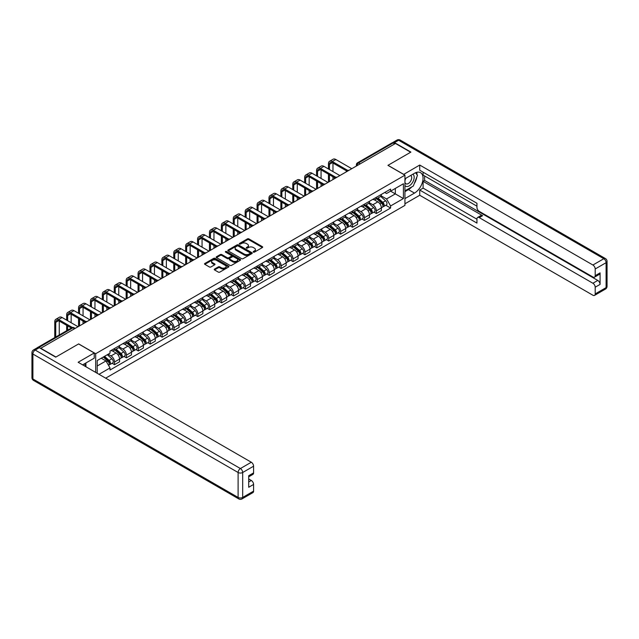 <?xml version="1.0" encoding="UTF-8"?>
<svg xmlns="http://www.w3.org/2000/svg" width="639" height="639" viewBox="0 0 639 639"><rect width="100%" height="100%" fill="white"/><g stroke="black" fill="none" stroke-linecap="round" stroke-linejoin="round"><path stroke-width="0.96" d="M253.379 252.125A0.743 0.431 0 0 0 254.434 252.125L262.389 247.533A1.062 0.615 0 0 0 262.693 247.101A1.062 0.615 0 0 0 262.389 246.67L248.906 238.89A1.062 0.615 0 0 0 247.413 238.89L239.457 243.483A0.743 0.431 0 0 0 240.504 244.09L241.534 243.491A3.387 1.957 0 0 1 246.327 243.491L247.445 244.138A3.387 1.957 0 0 1 248.443 245.528A3.387 1.957 0 0 1 247.445 246.91L246.422 247.501A0.743 0.431 0 0 0 247.469 248.108L248.499 247.509A3.387 1.957 0 0 1 253.292 247.509L254.41 248.164A3.387 1.957 0 0 1 255.408 249.545A3.387 1.957 0 0 1 254.41 250.927L253.379 251.518A0.743 0.431 0 0 0 253.379 252.125L253.379 251.518M214.536 269.067A1.062 0.615 0 0 0 214.233 269.498A1.062 0.615 0 0 0 214.536 269.93L218.322 272.11A1.062 0.615 0 0 0 219.816 272.11L228.65 267.006A1.062 0.615 0 0 0 228.962 266.575A1.062 0.615 0 0 0 228.65 266.143L215.175 258.364A1.062 0.615 0 0 0 213.682 258.364L204.839 263.468A1.062 0.615 0 0 0 204.536 263.899A1.062 0.615 0 0 0 204.839 264.33L209.408 266.966A1.062 0.615 0 0 0 210.91 266.966L214.688 264.786A1.062 0.615 0 0 0 215 264.354A1.062 0.615 0 0 0 214.688 263.915L212.428 262.613A2.836 1.637 0 0 1 211.597 261.455A2.836 1.637 0 0 1 213.346 259.945A2.836 1.637 0 0 1 216.429 260.297L225.303 265.425A2.836 1.637 0 0 1 226.134 266.575A2.836 1.637 0 0 1 224.385 268.084A2.836 1.637 0 0 1 221.294 267.733L219.816 266.878A1.062 0.615 0 0 0 218.322 266.878L214.536 269.067L214.536 269.93L218.322 267.757L218.322 266.878M95.682 353.718L78.669 343.902L55.936 357.025L40.752 348.263L395.477 143.463L410.661 152.226L387.929 165.349L404.942 175.174L95.682 353.718L95.682 372.393M241.606 258.667A1.062 0.615 0 0 0 243.108 258.667L251.942 253.563A1.062 0.615 0 0 0 252.253 253.132A1.062 0.615 0 0 0 251.942 252.701L238.467 244.921A1.062 0.615 0 0 0 236.965 244.921L228.131 250.017A1.062 0.615 0 0 0 227.819 250.456A1.062 0.615 0 0 0 228.131 250.887L241.606 258.667M225.847 252.285A0.743 0.431 0 0 1 226.597 252.389L226.597 251.51L240.296 259.426A1.062 0.615 0 0 1 240.607 259.857A1.062 0.615 0 0 1 240.296 260.289L231.462 265.385A1.062 0.615 0 0 1 229.968 265.385L216.485 257.605L220.271 255.44L220.271 254.562L216.485 256.742A1.062 0.615 0 0 0 216.174 257.174A1.062 0.615 0 0 0 216.485 257.605L216.485 256.742M220.271 255.44A1.062 0.615 0 0 1 221.765 255.44L221.765 254.562A1.062 0.615 0 0 0 220.271 254.562M221.765 254.562L227.228 257.717A1.062 0.615 0 0 0 228.73 257.717L231.238 256.263A1.062 0.615 0 0 0 231.55 255.832A1.062 0.615 0 0 0 231.238 255.4L225.543 252.117A0.743 0.431 0 0 1 226.597 251.51M105.675 378.168L404.942 205.383L404.942 175.174M37.605 347.576A2.157 1.246 -120 0 0 37.31 347.672A2.157 1.246 -120 0 0 37.078 347.88M360.156 163.856L358.559 162.929A2.157 1.246 60 0 0 357.481 162.825L392.034 142.872A2.157 1.246 60 0 1 393.113 142.976L358.559 162.929A2.157 1.246 120 0 0 357.033 165.573L357.033 165.661M394.718 143.903L393.113 142.976M376.331 197.323A4.96 2.868 60 0 1 375.301 199.552L380.341 196.644A4.96 2.868 -120 0 0 381.363 194.416M369.19 202.667L372.825 204.768A4.96 2.868 60 0 1 376.331 210.846L381.363 207.939A4.96 2.868 -120 0 0 377.857 201.86L374.254 199.783M381.363 207.939L381.363 210.63L376.331 213.53L373.919 212.14M375.301 199.552A4.96 2.868 60 0 1 372.864 199.328M376.331 210.846L376.331 213.53M364.43 204.192A4.96 2.868 60 0 1 363.407 206.421L368.439 203.514A4.96 2.868 -120 0 0 369.47 201.293M362.017 219.009L364.43 220.407L369.47 217.5L369.47 214.808A4.96 2.868 -120 0 0 365.955 208.729L362.353 206.653M363.407 206.421A4.96 2.868 60 0 1 360.963 206.197M357.289 209.544L360.923 211.637A4.96 2.868 60 0 1 364.43 217.715L364.43 220.407M352.528 211.07A4.96 2.868 60 0 1 351.506 213.298L356.538 210.391A4.96 2.868 -120 0 0 357.568 208.162M350.116 225.879L352.528 227.276L357.568 224.369L357.568 221.685A4.96 2.868 -120 0 0 354.054 215.607L350.452 213.522M351.506 213.298A4.96 2.868 60 0 1 349.062 213.075M345.387 216.413L349.022 218.514A4.96 2.868 60 0 1 352.528 224.585L352.528 227.276M340.627 217.939A4.96 2.868 60 0 1 339.605 220.167L344.637 217.26A4.96 2.868 -120 0 0 345.667 215.031M338.215 232.756L340.627 234.146L345.667 231.238L345.667 228.554A4.96 2.868 -120 0 0 342.161 222.476L338.55 220.391M339.605 220.167A4.96 2.868 60 0 1 337.16 219.944M333.486 223.283L337.12 225.383A4.96 2.868 60 0 1 340.627 231.462L340.627 234.146M328.734 224.808A4.96 2.868 60 0 1 327.703 227.037L332.735 224.129A4.96 2.868 -120 0 0 333.766 221.901M326.313 239.625L328.734 241.015L333.766 238.107L333.766 235.424A4.96 2.868 -120 0 0 330.259 229.345L326.649 227.26M327.703 227.037A4.96 2.868 60 0 1 325.259 226.813M321.585 230.152L325.219 232.253A4.96 2.868 60 0 1 328.734 238.331L328.734 241.015M316.832 231.677A4.96 2.868 60 0 1 315.802 233.906L320.834 230.998A4.96 2.868 -120 0 0 321.864 228.77M314.42 246.494L316.832 247.884L321.864 244.977L321.864 242.293A4.96 2.868 -120 0 0 318.358 236.214L314.755 234.138M315.802 233.906A4.96 2.868 60 0 1 313.358 233.682M309.683 237.021L313.318 239.122A4.96 2.868 60 0 1 316.832 245.2L316.832 247.884M304.931 238.547A4.96 2.868 60 0 1 303.9 240.775L308.941 237.868A4.96 2.868 -120 0 0 309.963 235.639M302.519 253.363L304.931 254.761L309.963 251.854L309.963 249.162A4.96 2.868 -120 0 0 306.456 243.084L302.854 241.007M303.9 240.775A4.96 2.868 60 0 1 301.456 240.552M297.782 243.89L301.424 245.991A4.96 2.868 60 0 1 304.931 252.07L304.931 254.761M293.029 245.424A4.96 2.868 60 0 1 291.999 247.644L297.039 244.745A4.96 2.868 -120 0 0 298.062 242.516M290.617 260.233L293.029 261.631L298.062 258.723L298.062 256.031A4.96 2.868 -120 0 0 294.555 249.953L290.953 247.876M291.999 247.644A4.96 2.868 60 0 1 289.555 247.421M285.881 250.768L289.523 252.86A4.96 2.868 60 0 1 293.029 258.939L293.029 261.631M281.128 252.293A4.96 2.868 60 0 1 280.098 254.522L285.138 251.614A4.96 2.868 -120 0 0 286.16 249.386M278.716 267.102L281.128 268.5L286.16 265.592L286.16 262.909A4.96 2.868 -120 0 0 282.654 256.83L279.051 254.745M280.098 254.522A4.96 2.868 60 0 1 277.661 254.298M273.987 257.637L277.622 259.738A4.96 2.868 60 0 1 281.128 265.816L281.128 268.5M269.227 259.162A4.96 2.868 60 0 1 268.204 261.391L273.236 258.483A4.96 2.868 -120 0 0 274.267 256.255M266.814 273.979L269.227 275.369L274.267 272.462L274.267 269.778A4.96 2.868 -120 0 0 270.752 263.699L267.15 261.615M268.204 261.391A4.96 2.868 60 0 1 265.76 261.167M262.086 264.506L265.72 266.607A4.96 2.868 60 0 1 269.227 272.685L269.227 275.369M257.325 266.032A4.96 2.868 60 0 1 256.303 268.26L261.335 265.353A4.96 2.868 -120 0 0 262.365 263.124M254.913 280.848L257.325 282.238L262.365 279.331L262.365 276.647A4.96 2.868 -120 0 0 258.851 270.569L255.249 268.492M256.303 268.26A4.96 2.868 60 0 1 253.859 268.037M250.184 271.375L253.819 273.476A4.96 2.868 60 0 1 257.325 279.555L257.325 282.238M245.424 272.901A4.96 2.868 60 0 1 244.402 275.129L249.434 272.222A4.96 2.868 -120 0 0 250.464 269.993M243.012 287.718L245.424 289.108L250.464 286.2L250.464 283.516A4.96 2.868 -120 0 0 246.95 277.438L243.347 275.361M244.402 275.129A4.96 2.868 60 0 1 241.957 274.906M238.283 278.245L241.917 280.345A4.96 2.868 60 0 1 245.424 286.424L245.424 289.108M233.531 279.77A4.96 2.868 60 0 1 232.5 281.999L237.532 279.091A4.96 2.868 -120 0 0 238.563 276.863M231.11 294.587L233.531 295.985L238.563 293.077L238.563 290.386A4.96 2.868 -120 0 0 235.056 284.307L231.446 282.23M232.5 281.999A4.96 2.868 60 0 1 230.056 281.775M226.382 285.114L230.016 287.215A4.96 2.868 60 0 1 233.531 293.293L233.531 295.985M221.629 286.647A4.96 2.868 60 0 1 220.599 288.868L225.631 285.968A4.96 2.868 -120 0 0 226.661 283.74M219.209 301.456L221.629 302.854L226.661 299.947L226.661 297.255A4.96 2.868 -120 0 0 223.155 291.184L219.552 289.1M220.599 288.868A4.96 2.868 60 0 1 218.155 288.644M214.48 291.991L218.115 294.084A4.96 2.868 60 0 1 221.629 300.162L221.629 302.854M209.728 293.517A4.96 2.868 60 0 1 208.697 295.745L213.73 292.838A4.96 2.868 -120 0 0 214.76 290.609M207.316 308.325L209.728 309.723L214.76 306.816L214.76 304.132A4.96 2.868 -120 0 0 211.253 298.054L207.651 295.969M208.697 295.745A4.96 2.868 60 0 1 206.253 295.522M202.579 298.86L206.213 300.961A4.96 2.868 60 0 1 209.728 307.039L209.728 309.723M197.826 300.386A4.96 2.868 60 0 1 196.796 302.614L201.836 299.707A4.96 2.868 -120 0 0 202.859 297.478M195.414 315.203L197.826 316.593L202.859 313.685L202.859 311.001A4.96 2.868 -120 0 0 199.352 304.923L195.75 302.838M196.796 302.614A4.96 2.868 60 0 1 194.352 302.391M190.678 305.73L194.32 307.83A4.96 2.868 60 0 1 197.826 313.909L197.826 316.593M185.925 307.255A4.96 2.868 60 0 1 184.895 309.484L189.935 306.576A4.96 2.868 -120 0 0 190.957 304.348M183.513 322.072L185.925 323.462L190.957 320.554L190.957 317.871A4.96 2.868 -120 0 0 187.451 311.792L183.848 309.715M184.895 309.484A4.96 2.868 60 0 1 182.45 309.26M178.776 312.599L182.419 314.7A4.96 2.868 60 0 1 185.925 320.778L185.925 323.462M174.024 314.124A4.96 2.868 60 0 1 172.993 316.353L178.033 313.445A4.96 2.868 -120 0 0 179.056 311.217M171.611 328.941L174.024 330.331L179.056 327.432L179.056 324.74A4.96 2.868 -120 0 0 175.549 318.661L171.947 316.585M172.993 316.353A4.96 2.868 60 0 1 170.557 316.129M166.883 319.468L170.517 321.569A4.96 2.868 60 0 1 174.024 327.647L174.024 330.331M162.122 320.994A4.96 2.868 60 0 1 161.1 323.222L166.132 320.315A4.96 2.868 -120 0 0 167.162 318.094M159.71 335.81L162.122 337.208L167.162 334.301L167.162 331.609A4.96 2.868 -120 0 0 163.648 325.531L160.046 323.454M161.1 323.222A4.96 2.868 60 0 1 158.656 322.999M154.981 326.337L158.616 328.438A4.96 2.868 60 0 1 162.122 334.517L162.122 337.208M150.221 327.871A4.96 2.868 60 0 1 149.199 330.099L154.231 327.192A4.96 2.868 -120 0 0 155.261 324.963M147.809 342.68L150.221 344.078L155.261 341.17L155.261 338.486A4.96 2.868 -120 0 0 151.747 332.408L148.144 330.323M149.199 330.099A4.96 2.868 60 0 1 146.754 329.876M143.08 333.215L146.714 335.315A4.96 2.868 60 0 1 150.221 341.386L150.221 344.078M138.32 334.74A4.96 2.868 60 0 1 137.297 336.969L142.329 334.061A4.96 2.868 -120 0 0 143.36 331.833M135.907 349.549L138.328 350.947L143.36 348.039L143.36 345.356A4.96 2.868 -120 0 0 139.853 339.277L136.243 337.192M137.297 336.969A4.96 2.868 60 0 1 134.853 336.745M131.179 340.084L134.813 342.184A4.96 2.868 60 0 1 138.328 348.263L138.328 350.947M126.426 341.609A4.96 2.868 60 0 1 125.396 343.838L130.428 340.93A4.96 2.868 -120 0 0 131.458 338.702M124.006 356.426L126.426 357.816L131.458 354.909L131.458 352.225A4.96 2.868 -120 0 0 127.952 346.146L124.341 344.062M125.396 343.838A4.96 2.868 60 0 1 122.952 343.614M119.277 346.953L122.912 349.054A4.96 2.868 60 0 1 126.426 355.132L126.426 357.816M114.525 348.479A4.96 2.868 60 0 1 113.494 350.707L118.527 347.8A4.96 2.868 -120 0 0 119.557 345.571M112.113 363.295L114.525 364.685L119.557 361.778L119.557 359.094A4.96 2.868 -120 0 0 116.05 353.016L112.448 350.939M113.494 350.707A4.96 2.868 60 0 1 111.05 350.484M108.111 354.246L111.01 355.923A4.96 2.868 60 0 1 114.525 362.001L114.525 364.685M384.758 192.459L386.555 193.497L403.417 183.76L395.325 188.425L395.325 193.889L386.555 198.953L381.084 195.798M97.208 373.272L97.208 360.548L110.02 353.151L110.02 351.075L390.597 189.088L390.597 191.157L403.417 198.561L390.597 205.958L386.555 198.953M403.417 183.76L403.417 198.561M97.208 366.011L105.978 360.947L110.02 367.944L110.02 370.021L390.597 208.026L390.597 205.958M110.02 367.944L98.997 374.31M105.978 360.947L101.25 358.215M385.82 205.271L390.597 208.026M253.675 252.229L254.41 251.806A3.387 1.957 0 0 0 255.408 250.424L255.408 249.545M248.443 245.528L248.443 246.406A3.387 1.957 0 0 1 247.445 247.788L246.718 248.212M262.389 246.67L262.389 247.533L248.906 239.769A1.062 0.615 0 0 0 247.413 239.769L239.753 244.194M251.942 252.701L251.942 253.563L238.467 245.799A1.062 0.615 0 0 0 236.965 245.799L228.147 250.895M250.073 253.435A0.743 0.431 0 0 0 250.073 252.828L238.235 245.999A0.743 0.431 0 0 0 237.189 245.999L236.103 246.63A3.387 1.957 0 0 0 235.112 248.012A3.387 1.957 0 0 0 236.103 249.394L244.194 254.058A3.387 1.957 0 0 0 248.986 254.058L250.073 253.435L250.073 254.314A0.743 0.431 0 0 0 250.288 254.01L250.288 253.132M235.112 248.012L235.112 248.891A3.387 1.957 0 0 0 236.103 250.272L236.103 249.394M250.073 254.314L248.986 254.945A3.387 1.957 0 0 1 244.194 254.945L236.103 250.272M221.765 255.44L227.228 258.595A1.062 0.615 0 0 0 228.73 258.595L231.238 257.15A1.062 0.615 0 0 0 231.55 256.718L231.55 255.832M226.597 252.389L240.28 260.297M232.9 260.992A2.836 1.637 0 0 0 235.991 261.343A2.836 1.637 0 0 0 237.74 259.833A2.836 1.637 0 0 0 236.909 258.675L233.786 256.87A1.062 0.615 0 0 0 232.284 256.87L229.776 258.324A1.062 0.615 0 0 0 229.465 258.755A1.062 0.615 0 0 0 229.776 259.186L232.9 260.992L232.9 261.87A2.836 1.637 0 0 0 235.991 262.222A2.836 1.637 0 0 0 237.74 260.712L237.74 259.833M229.465 258.755L229.465 259.634A1.062 0.615 0 0 0 229.776 260.065L229.776 259.186M232.9 261.87L229.776 260.065M226.134 266.575L226.134 267.461A2.836 1.637 0 0 1 224.385 268.971A2.836 1.637 0 0 1 221.294 268.612L219.816 267.757A1.062 0.615 0 0 0 218.322 267.757M211.597 261.455L211.597 262.333A2.836 1.637 0 0 0 212.428 263.492L212.428 262.613M214.672 264.794L212.428 263.492M228.65 266.143L228.65 267.006L215.175 259.242A1.062 0.615 0 0 0 213.682 259.242L204.855 264.338L204.839 263.468M376.675 198.761L381.523 203.09A2.7 1.558 60 0 1 382.37 207.26L381.363 207.843M376.802 198.873L379.087 200.191M377.162 198.481L382.561 203.29A1.294 0.751 60 0 1 382.969 205.295A1.294 0.751 60 0 1 382.849 205.343M377.976 198.01L382.825 202.339A2.7 1.558 60 0 1 383.672 206.509A2.7 1.558 60 0 1 382.857 206.597M380.676 196.389L385.573 200.758A2.7 1.558 60 0 1 386.419 204.927L383.672 206.509M329.452 169.559L329.452 164.319A4.042 2.332 60 0 1 330.291 162.466A4.042 2.332 60 0 1 332.312 162.665L346.642 170.933M351.769 168.696L335.826 159.494A5.447 3.147 -120 0 0 333.103 159.223L329.588 161.252A5.447 3.147 -120 0 0 328.462 163.744L328.462 168.984M347.624 170.357L332.312 161.515A5.447 3.147 -120 0 0 329.588 161.252M328.462 174.183L328.462 182.155M329.452 181.58L329.452 174.751M332.967 179.551L332.967 176.779M332.967 171.579L332.967 163.041M364.773 205.63L369.622 209.959A2.7 1.558 60 0 1 370.468 214.129L369.462 214.712M364.901 205.75L367.185 207.068M365.268 205.351L370.66 210.167A1.294 0.751 60 0 1 371.067 212.164A1.294 0.751 60 0 1 370.947 212.212M366.075 204.879L370.924 209.209A2.7 1.558 60 0 1 371.77 213.378A2.7 1.558 60 0 1 370.955 213.466M368.775 203.258L373.671 207.627A2.7 1.558 60 0 1 374.518 211.797L371.77 213.378M352.872 212.499L357.728 216.829A2.7 1.558 60 0 1 358.575 220.998L357.568 221.581M353.008 212.619L355.284 213.937M353.367 212.22L358.759 217.036A1.294 0.751 60 0 1 359.166 219.033A1.294 0.751 60 0 1 359.046 219.081M354.174 211.757L359.022 216.078A2.7 1.558 60 0 1 359.869 220.255A2.7 1.558 60 0 1 359.054 220.335M356.874 210.127L361.77 214.496A2.7 1.558 60 0 1 362.617 218.666L359.869 220.255M403.64 174.423L419.735 165.046L592.904 265.017L603.815 258.723L398.608 140.245L394.487 142.625L410.893 152.09L388.001 165.309L403.64 174.335M404.942 178.784L414.471 173.281A12.133 7.005 120 0 1 420.542 172.674A12.133 7.005 120 0 1 422.403 182.403A12.133 7.005 120 0 1 414.471 193.098L404.942 198.601M404.942 203.801L419.735 195.254L419.735 190.063L476.95 223.091L476.95 218.953A3.235 1.869 -120 0 1 477.621 217.468A3.235 1.869 -120 0 1 479.242 217.627L592.904 283.253L597.784 280.433A3.235 1.869 60 0 1 600.077 284.395L600.077 272.861A3.235 1.869 60 0 1 599.406 274.339L594.526 277.158A3.235 1.869 -120 0 0 595.197 275.681L595.197 268.979A3.235 1.869 -120 0 0 592.904 265.017M424.623 175.965L424.623 180.454L423.098 181.34L423.098 188.122L419.735 190.063M423.098 172.179L423.098 175.086L476.95 206.181M594.526 277.158A3.235 1.869 -120 0 1 592.904 276.999L479.242 211.373A3.235 1.869 -120 0 1 476.95 207.411L476.95 203.274L419.735 170.238L419.735 165.046M419.735 195.254L592.904 295.234A3.235 1.869 -120 0 0 594.526 295.394A3.235 1.869 -120 0 0 595.197 293.908L595.197 287.215A3.235 1.869 -120 0 0 592.904 283.253M394.487 142.625A3.235 1.869 -120 0 0 392.873 142.465A3.235 1.869 -120 0 0 392.53 142.777M423.098 181.34L482.597 215.694L479.242 217.627M424.623 180.454L597.784 280.433M423.098 188.122L476.95 219.217M477.621 217.468L480.975 215.535A3.235 1.869 60 0 1 482.597 215.694M404.942 191.644L408.449 189.615A12.133 7.005 120 0 0 411.812 186.884M414.224 183.705A12.133 7.005 120 0 0 416.836 176.971M417.027 174.798A12.133 7.005 120 0 0 416.732 172.322M39.306 347.688L35.185 350.068A3.235 1.869 -120 0 0 33.571 349.908L37.685 347.528A3.235 1.869 60 0 1 39.306 347.688L55.705 357.153L78.589 343.942L94.229 352.976L94.229 358.167L83.397 364.422A12.133 7.005 120 0 0 82.671 364.885M94.229 352.976L78.134 362.265L251.303 462.245A3.235 1.869 60 0 1 253.587 466.206L253.587 472.9A3.235 1.869 60 0 1 252.916 474.386L248.707 476.814M85.914 365.891L85.914 362.968M248.707 481.974L251.303 480.472A3.235 1.869 60 0 1 253.587 484.442L253.587 491.135A3.235 1.869 60 0 1 252.916 492.613L242.013 498.915A3.235 1.869 -120 0 0 242.684 497.43L253.587 491.135M253.587 472.9L248.707 475.72L248.707 487.261L253.587 484.442M251.303 480.472L248.707 478.978M404.942 185.526A7.013 4.05 120 0 0 410.518 184.919A7.013 4.05 120 0 0 414.168 177.283A7.013 4.05 120 0 0 412.898 174.191M405.525 178.441A7.013 4.05 120 0 0 404.942 179.711M404.942 182.051A4.8 2.772 120 0 0 405.909 183.784A4.8 2.772 120 0 0 409.607 182.498A4.8 2.772 120 0 0 411.7 177.666A4.8 2.772 120 0 0 410.709 175.469A4.8 2.772 120 0 0 410.693 175.461M405.925 178.217A4.8 2.772 120 0 0 404.942 181.093M415.574 172.73L417.451 175.398L413.329 186.005L405.094 190.765M84.452 363.815L86.217 366.93M317.551 176.428L317.551 171.188A4.042 2.332 60 0 1 318.39 169.335A4.042 2.332 60 0 1 320.419 169.535L334.74 177.802M339.868 175.565L323.925 166.364A5.447 3.147 -120 0 0 321.201 166.092L317.695 168.121A5.447 3.147 -120 0 0 316.561 170.613L316.561 175.853M335.723 177.227L320.419 168.392A5.447 3.147 -120 0 0 317.695 168.121M316.561 181.053L316.561 189.024M317.551 188.449L317.551 181.628M321.066 186.428L321.066 183.649M321.066 178.457L321.066 169.91M305.658 183.297L305.658 178.057A4.042 2.332 60 0 1 306.488 176.204A4.042 2.332 60 0 1 308.517 176.404L322.839 184.679M327.967 182.442L312.024 173.233A5.447 3.147 -120 0 0 309.3 172.961L305.793 174.99A5.447 3.147 -120 0 0 304.659 177.482L304.659 182.722M323.821 184.096L308.517 175.262A5.447 3.147 -120 0 0 305.793 174.99M304.659 187.922L304.659 195.893M305.658 195.318L305.658 188.497M309.164 193.297L309.164 190.518M309.164 185.326L309.164 176.779M340.978 219.377L345.827 223.698A2.7 1.558 60 0 1 346.673 227.867L345.667 228.45M341.106 219.489L343.383 220.806M341.466 219.089L346.857 223.906A1.294 0.751 60 0 1 347.265 225.91A1.294 0.751 60 0 1 347.145 225.958M342.272 218.626L347.121 222.955A2.7 1.558 60 0 1 347.967 227.125A2.7 1.558 60 0 1 347.153 227.212M344.972 217.004L349.868 221.366A2.7 1.558 60 0 1 350.715 225.535L347.967 227.125M329.077 226.246L333.925 230.567A2.7 1.558 60 0 1 334.772 234.745L333.766 235.32M329.205 226.358L331.489 227.676M329.564 225.958L334.956 230.775A1.294 0.751 60 0 1 335.363 232.78A1.294 0.751 60 0 1 335.251 232.828M330.371 225.495L335.219 229.824A2.7 1.558 60 0 1 336.066 233.994A2.7 1.558 60 0 1 335.251 234.082M333.079 223.874L337.967 228.235A2.7 1.558 60 0 1 338.814 232.404L336.066 233.994M317.176 233.115L322.024 237.444A2.7 1.558 60 0 1 322.871 241.614L321.864 242.197M317.303 233.227L319.588 234.545M317.663 232.836L323.062 237.644A1.294 0.751 60 0 1 323.462 239.649A1.294 0.751 60 0 1 323.35 239.697M318.47 232.364L323.318 236.694A2.7 1.558 60 0 1 324.165 240.863A2.7 1.558 60 0 1 323.35 240.951M321.177 230.743L326.066 235.104A2.7 1.558 60 0 1 326.912 239.282L324.165 240.863M293.756 190.166L293.756 184.927A4.042 2.332 60 0 1 294.595 183.073A4.042 2.332 60 0 1 296.616 183.273L310.937 191.548M316.065 189.312L300.122 180.102A5.447 3.147 -120 0 0 297.399 179.839L293.892 181.859A5.447 3.147 -120 0 0 292.766 184.351L292.766 189.599M311.92 190.973L296.616 182.131A5.447 3.147 -120 0 0 293.892 181.859M292.766 194.791L292.766 202.763M293.756 202.196L293.756 195.366M297.263 200.167L297.263 197.395M297.263 192.195L297.263 183.649M281.855 197.036L281.855 191.796A4.042 2.332 60 0 1 282.694 189.943A4.042 2.332 60 0 1 284.714 190.15L299.036 198.417M304.164 196.181L288.221 186.979A5.447 3.147 -120 0 0 285.497 186.708L281.991 188.729A5.447 3.147 -120 0 0 280.864 191.229L280.864 196.469M300.026 197.842L284.714 189A5.447 3.147 -120 0 0 281.991 188.729M280.864 201.66L280.864 209.632M281.855 209.065L281.855 202.236M285.361 207.036L285.361 204.264M285.361 199.064L285.361 190.518M269.954 203.913L269.954 198.665A4.042 2.332 60 0 1 270.792 196.82A4.042 2.332 60 0 1 272.813 197.02L287.135 205.287M292.263 203.05L276.32 193.849A5.447 3.147 -120 0 0 273.596 193.577L270.089 195.606A5.447 3.147 -120 0 0 268.963 198.098L268.963 203.338M288.125 204.712L272.813 195.869A5.447 3.147 -120 0 0 270.089 195.606M268.963 208.538L268.963 216.509M269.954 215.934L269.954 209.105M273.46 213.905L273.46 211.134M273.46 205.934L273.46 197.395M305.274 239.984L310.123 244.314A2.7 1.558 60 0 1 310.969 248.483L309.963 249.066M305.402 240.096L307.686 241.414M305.762 239.705L311.161 244.521A1.294 0.751 60 0 1 311.568 246.518A1.294 0.751 60 0 1 311.449 246.566M306.568 239.234L311.417 243.563A2.7 1.558 60 0 1 312.263 247.732A2.7 1.558 60 0 1 311.449 247.82M309.276 237.612L314.164 241.981A2.7 1.558 60 0 1 315.011 246.151L312.263 247.732M258.052 210.782L258.052 205.542A4.042 2.332 60 0 1 258.891 203.689A4.042 2.332 60 0 1 260.912 203.889L275.233 212.156M280.369 209.919L264.426 200.718A5.447 3.147 -120 0 0 261.694 200.446L258.188 202.475A5.447 3.147 -120 0 0 257.062 204.967L257.062 210.207M276.224 211.581L260.912 202.747A5.447 3.147 -120 0 0 258.188 202.475M257.062 215.407L257.062 223.378M258.052 222.803L258.052 215.974M261.559 220.774L261.559 218.003M261.559 212.803L261.559 204.264M293.373 246.854L298.221 251.183A2.7 1.558 60 0 1 299.068 255.352L298.062 255.935M293.501 246.973L295.785 248.291M293.86 246.574L299.26 251.391A1.294 0.751 60 0 1 299.667 253.387A1.294 0.751 60 0 1 299.547 253.435M294.667 246.111L299.523 250.432A2.7 1.558 60 0 1 300.37 254.602A2.7 1.558 60 0 1 299.555 254.689M297.375 244.481L302.263 248.851A2.7 1.558 60 0 1 303.11 253.02L300.37 254.602M246.151 217.651L246.151 212.412A4.042 2.332 60 0 1 246.989 210.558A4.042 2.332 60 0 1 249.01 210.758L263.34 219.025M268.468 216.789L252.525 207.587A5.447 3.147 -120 0 0 249.801 207.316L246.287 209.344A5.447 3.147 -120 0 0 245.16 211.836L245.16 217.076M264.322 218.45L249.01 209.616A5.447 3.147 -120 0 0 246.287 209.344M245.16 222.276L245.16 230.248M246.151 229.673L246.151 222.851M249.657 227.652L249.657 224.872M249.657 219.68L249.657 211.134M281.472 253.723L286.32 258.052A2.7 1.558 60 0 1 287.167 262.222L286.16 262.805M281.599 253.843L283.884 255.161M281.959 253.443L287.358 258.26A1.294 0.751 60 0 1 287.766 260.265A1.294 0.751 60 0 1 287.646 260.305M282.773 252.98L287.622 257.301A2.7 1.558 60 0 1 288.469 261.479A2.7 1.558 60 0 1 287.654 261.559M285.473 251.351L290.362 255.72A2.7 1.558 60 0 1 291.208 259.889L288.469 261.479M234.249 224.521L234.249 219.281A4.042 2.332 60 0 1 235.088 217.428A4.042 2.332 60 0 1 237.109 217.627L251.439 225.902M256.566 223.666L240.623 214.456A5.447 3.147 -120 0 0 237.9 214.185L234.385 216.214A5.447 3.147 -120 0 0 233.259 218.706L233.259 223.946M252.421 225.319L237.109 216.485A5.447 3.147 -120 0 0 234.385 216.214M233.259 229.145L233.259 237.117M234.249 236.542L234.249 229.721M237.764 234.521L237.764 231.741M237.764 226.549L237.764 218.003M269.57 260.6L274.419 264.921A2.7 1.558 60 0 1 275.265 269.091L274.259 269.674M269.698 260.712L271.982 262.03M270.065 260.313L275.457 265.129A1.294 0.751 60 0 1 275.864 267.134A1.294 0.751 60 0 1 275.744 267.182M270.872 259.849L275.721 264.179A2.7 1.558 60 0 1 276.567 268.348A2.7 1.558 60 0 1 275.752 268.436M273.572 258.228L278.468 262.589A2.7 1.558 60 0 1 279.315 266.759L276.567 268.348M222.348 231.39L222.348 226.15A4.042 2.332 60 0 1 223.187 224.297A4.042 2.332 60 0 1 225.216 224.497L239.537 232.772M244.665 230.535L228.722 221.326A5.447 3.147 -120 0 0 225.998 221.062L222.492 223.083A5.447 3.147 -120 0 0 221.358 225.583L221.358 230.823M240.52 232.197L225.216 223.354A5.447 3.147 -120 0 0 222.492 223.083M221.358 236.015L221.358 243.986M222.348 243.419L222.348 236.59M225.863 241.39L225.863 238.619M225.863 233.419L225.863 224.872M257.669 267.469L262.525 271.799A2.7 1.558 60 0 1 263.372 275.968L262.365 276.543M257.797 267.581L260.081 268.899M258.164 267.182L263.556 271.998A1.294 0.751 60 0 1 263.963 274.003A1.294 0.751 60 0 1 263.843 274.051M258.971 266.719L263.819 271.048A2.7 1.558 60 0 1 264.666 275.217A2.7 1.558 60 0 1 263.851 275.305M261.671 265.097L266.567 269.458A2.7 1.558 60 0 1 267.414 273.628L264.666 275.217M210.455 238.267L210.455 233.019A4.042 2.332 60 0 1 211.285 231.166A4.042 2.332 60 0 1 213.314 231.374L227.636 239.641M232.764 237.404L216.821 228.203A5.447 3.147 -120 0 0 214.097 227.931L210.59 229.952A5.447 3.147 -120 0 0 209.456 232.452L209.456 237.692M228.618 239.066L213.314 230.224A5.447 3.147 -120 0 0 210.59 229.952M209.456 242.884L209.456 250.855M210.455 250.288L210.455 243.459M213.961 248.259L213.961 245.488M213.961 240.288L213.961 231.741M245.775 274.339L250.624 278.668A2.7 1.558 60 0 1 251.47 282.837L250.464 283.42M245.903 274.45L248.18 275.768M246.263 274.059L251.654 278.868A1.294 0.751 60 0 1 252.062 280.872A1.294 0.751 60 0 1 251.942 280.92M247.069 273.588L251.918 277.917A2.7 1.558 60 0 1 252.764 282.087A2.7 1.558 60 0 1 251.95 282.174M249.769 271.966L254.665 276.328A2.7 1.558 60 0 1 255.512 280.505L252.764 282.087M198.553 245.136L198.553 239.897A4.042 2.332 60 0 1 199.392 238.043A4.042 2.332 60 0 1 201.413 238.243L215.734 246.51M220.862 244.274L204.919 235.072A5.447 3.147 -120 0 0 202.196 234.801L198.689 236.829A5.447 3.147 -120 0 0 197.555 239.321L197.555 244.561M216.717 245.935L201.413 237.093A5.447 3.147 -120 0 0 198.689 236.829M197.555 249.761L197.555 257.733M198.553 257.158L198.553 250.328M202.06 255.129L202.06 252.357M202.06 247.157L202.06 238.619M233.874 281.208L238.722 285.537A2.7 1.558 60 0 1 239.569 289.707L238.563 290.29M234.002 281.32L236.278 282.638M234.361 280.928L239.753 285.745A1.294 0.751 60 0 1 240.16 287.742A1.294 0.751 60 0 1 240.048 287.79M235.168 280.457L240.016 284.786A2.7 1.558 60 0 1 240.863 288.956A2.7 1.558 60 0 1 240.048 289.044M237.876 278.836L242.764 283.205A2.7 1.558 60 0 1 243.611 287.374L240.863 288.956M186.652 252.006L186.652 246.766A4.042 2.332 60 0 1 187.491 244.913A4.042 2.332 60 0 1 189.511 245.112L203.833 253.379M208.961 251.143L193.018 241.941A5.447 3.147 -120 0 0 190.294 241.67L186.788 243.699A5.447 3.147 -120 0 0 185.661 246.191L185.661 251.431M204.815 252.804L189.511 243.97A5.447 3.147 -120 0 0 186.788 243.699M185.661 256.63L185.661 264.602M186.652 264.027L186.652 257.205M190.158 262.006L190.158 259.226M190.158 254.034L190.158 245.488M221.973 288.077L226.821 292.406A2.7 1.558 60 0 1 227.668 296.576L226.661 297.159M222.1 288.197L224.385 289.515M222.46 287.798L227.859 292.614A1.294 0.751 60 0 1 228.259 294.611A1.294 0.751 60 0 1 228.147 294.659M223.267 287.334L228.115 291.656A2.7 1.558 60 0 1 228.962 295.825A2.7 1.558 60 0 1 228.147 295.913M225.974 285.705L230.863 290.074A2.7 1.558 60 0 1 231.709 294.244L228.962 295.825M174.751 258.875L174.751 253.635A4.042 2.332 60 0 1 175.589 251.782A4.042 2.332 60 0 1 177.61 251.982L191.932 260.249M197.06 258.02L181.117 248.811A5.447 3.147 -120 0 0 178.393 248.539L174.886 250.568A5.447 3.147 -120 0 0 173.76 253.06L173.76 258.3M192.922 259.674L177.61 250.839A5.447 3.147 -120 0 0 174.886 250.568M173.76 263.5L173.76 271.471M174.751 270.896L174.751 264.075M178.257 268.875L178.257 266.096M178.257 260.904L178.257 252.357M210.071 294.954L214.92 299.276A2.7 1.558 60 0 1 215.766 303.445L214.76 304.028M210.199 295.066L212.483 296.384M210.558 294.667L215.958 299.483A1.294 0.751 60 0 1 216.365 301.488A1.294 0.751 60 0 1 216.246 301.528M211.365 294.204L216.214 298.525A2.7 1.558 60 0 1 217.06 302.702A2.7 1.558 60 0 1 216.246 302.782M214.073 292.582L218.961 296.943A2.7 1.558 60 0 1 219.808 301.113L217.06 302.702M162.849 265.744L162.849 260.504A4.042 2.332 60 0 1 163.688 258.651A4.042 2.332 60 0 1 165.709 258.851L180.03 267.126M185.166 264.889L169.215 255.68A5.447 3.147 -120 0 0 166.491 255.408L162.985 257.437A5.447 3.147 -120 0 0 161.859 259.929L161.859 265.177M181.021 266.543L165.709 257.709A5.447 3.147 -120 0 0 162.985 257.437M161.859 270.369L161.859 278.34M162.849 277.773L162.849 270.944M166.356 275.744L166.356 272.973M166.356 267.773L166.356 259.226M198.17 301.824L203.018 306.145A2.7 1.558 60 0 1 203.865 310.322L202.859 310.897M198.298 301.935L200.582 303.253M198.657 301.536L204.057 306.353A1.294 0.751 60 0 1 204.464 308.357A1.294 0.751 60 0 1 204.344 308.405M199.464 301.073L204.312 305.402A2.7 1.558 60 0 1 205.159 309.572A2.7 1.558 60 0 1 204.344 309.659M202.172 299.451L207.06 303.813A2.7 1.558 60 0 1 207.907 307.982L205.159 309.572M150.948 272.613L150.948 267.374A4.042 2.332 60 0 1 151.786 265.52A4.042 2.332 60 0 1 153.807 265.72L168.137 273.995M173.265 271.759L157.322 262.549A5.447 3.147 -120 0 0 154.598 262.286L151.084 264.306A5.447 3.147 -120 0 0 149.957 266.806L149.957 272.046M169.119 273.42L153.807 264.578A5.447 3.147 -120 0 0 151.084 264.306M149.957 277.238L149.957 285.21M150.948 284.643L150.948 277.813M154.454 282.614L154.454 279.842M154.454 274.642L154.454 266.096M186.268 308.693L191.117 313.022A2.7 1.558 60 0 1 191.964 317.192L190.957 317.767M186.396 308.805L188.681 310.123M186.756 308.405L192.155 313.222A1.294 0.751 60 0 1 192.563 315.227A1.294 0.751 60 0 1 192.443 315.275M187.562 307.942L192.419 312.271A2.7 1.558 60 0 1 193.266 316.441A2.7 1.558 60 0 1 192.451 316.529M190.27 306.321L195.159 310.682A2.7 1.558 60 0 1 196.005 314.851L193.266 316.441M139.046 279.491L139.046 274.243A4.042 2.332 60 0 1 139.885 272.398A4.042 2.332 60 0 1 141.906 272.597L156.236 280.864M161.363 278.628L145.42 269.426A5.447 3.147 -120 0 0 142.697 269.155L139.182 271.176A5.447 3.147 -120 0 0 138.056 273.676L138.056 278.916M157.218 280.289L141.906 271.447A5.447 3.147 -120 0 0 139.182 271.176M138.056 284.115L138.056 292.087M139.046 291.512L139.046 284.682M142.561 289.483L142.561 286.711M142.561 281.511L142.561 272.973M174.367 315.562L179.216 319.891A2.7 1.558 60 0 1 180.062 324.061L179.056 324.644M174.495 315.674L176.779 316.992M174.854 315.283L180.254 320.091A1.294 0.751 60 0 1 180.661 322.096A1.294 0.751 60 0 1 180.541 322.144M175.669 314.811L180.517 319.141A2.7 1.558 60 0 1 181.364 323.31A2.7 1.558 60 0 1 180.549 323.398M178.369 313.19L183.265 317.559A2.7 1.558 60 0 1 184.112 321.729L181.364 323.31M127.145 286.36L127.145 281.12A4.042 2.332 60 0 1 127.984 279.267A4.042 2.332 60 0 1 130.005 279.467L144.334 287.734M149.462 285.497L133.519 276.296A5.447 3.147 -120 0 0 130.795 276.024L127.281 278.053A5.447 3.147 -120 0 0 126.155 280.545L126.155 285.785M145.317 287.159L130.005 278.316A5.447 3.147 -120 0 0 127.281 278.053M126.155 290.985L126.155 298.956M127.145 298.381L127.145 291.552M130.66 296.352L130.66 293.581M130.66 288.381L130.66 279.842M162.466 322.431L167.314 326.761A2.7 1.558 60 0 1 168.161 330.93L167.154 331.513M162.594 322.551L164.878 323.869M162.961 322.152L168.353 326.968A1.294 0.751 60 0 1 168.76 328.965A1.294 0.751 60 0 1 168.64 329.013M163.768 321.681L168.616 326.01A2.7 1.558 60 0 1 169.463 330.179A2.7 1.558 60 0 1 168.648 330.267M166.467 320.059L171.364 324.428A2.7 1.558 60 0 1 172.21 328.598L169.463 330.179M115.244 293.229L115.244 287.989A4.042 2.332 60 0 1 116.082 286.136A4.042 2.332 60 0 1 118.111 286.336L132.433 294.603M137.561 292.366L121.618 283.165A5.447 3.147 -120 0 0 118.894 282.893L115.387 284.922A5.447 3.147 -120 0 0 114.253 287.414L114.253 292.654M133.415 294.028L118.111 285.194A5.447 3.147 -120 0 0 115.387 284.922M114.253 297.854L114.253 305.825M115.244 305.25L115.244 298.429M118.758 303.229L118.758 300.45M118.758 295.258L118.758 286.711M150.564 329.301L155.421 333.63A2.7 1.558 60 0 1 156.267 337.799L155.261 338.382M150.7 329.42L152.977 330.738M151.06 329.021L156.451 333.838A1.294 0.751 60 0 1 156.859 335.834A1.294 0.751 60 0 1 156.739 335.882M151.866 328.558L156.715 332.879A2.7 1.558 60 0 1 157.561 337.057A2.7 1.558 60 0 1 156.747 337.136M154.566 326.928L159.462 331.298A2.7 1.558 60 0 1 160.309 335.467L157.561 337.057M103.35 300.098L103.35 294.859A4.042 2.332 60 0 1 104.181 293.005A4.042 2.332 60 0 1 106.21 293.205L120.531 301.472M125.659 299.244L109.716 290.034A5.447 3.147 -120 0 0 106.993 289.763L103.486 291.791A5.447 3.147 -120 0 0 102.352 294.283L102.352 299.523M121.514 300.897L106.21 292.063A5.447 3.147 -120 0 0 103.486 291.791M102.352 304.723L102.352 312.695M103.35 312.12L103.35 305.298M106.857 310.099L106.857 307.319M106.857 302.127L106.857 293.581M138.671 336.178L143.519 340.499A2.7 1.558 60 0 1 144.366 344.669L143.36 345.252M138.799 336.29L141.075 337.608M139.158 335.89L144.55 340.707A1.294 0.751 60 0 1 144.957 342.712A1.294 0.751 60 0 1 144.837 342.752M139.965 335.427L144.813 339.756A2.7 1.558 60 0 1 145.66 343.926A2.7 1.558 60 0 1 144.845 344.014M142.665 333.806L147.561 338.167A2.7 1.558 60 0 1 148.408 342.336L145.66 343.926M91.449 306.968L91.449 301.728A4.042 2.332 60 0 1 92.288 299.875A4.042 2.332 60 0 1 94.308 300.074L108.63 308.349M113.758 306.113L97.815 296.903A5.447 3.147 -120 0 0 95.091 296.64L91.585 298.661A5.447 3.147 -120 0 0 90.458 301.153L90.458 306.401M109.612 307.774L94.308 298.932A5.447 3.147 -120 0 0 91.585 298.661M90.458 311.592L90.458 319.564M91.449 318.997L91.449 312.167M94.955 316.968L94.955 314.196M94.955 308.996L94.955 300.45M126.77 343.047L131.618 347.368A2.7 1.558 60 0 1 132.465 351.546L131.458 352.121M126.897 343.159L129.182 344.477M127.257 342.76L132.648 347.576A1.294 0.751 60 0 1 133.056 349.581A1.294 0.751 60 0 1 132.944 349.629M128.064 342.296L132.912 346.626A2.7 1.558 60 0 1 133.759 350.795A2.7 1.558 60 0 1 132.944 350.883M130.771 340.675L135.66 345.036A2.7 1.558 60 0 1 136.506 349.206L133.759 350.795M79.548 313.837L79.548 308.597A4.042 2.332 60 0 1 80.386 306.744A4.042 2.332 60 0 1 82.407 306.952L96.729 315.219M101.857 312.982L85.914 303.781A5.447 3.147 -120 0 0 83.19 303.509L79.683 305.53A5.447 3.147 -120 0 0 78.557 308.03L78.557 313.27M97.719 314.644L82.407 305.801A5.447 3.147 -120 0 0 79.683 305.53M78.557 318.462L78.557 326.433M79.548 325.866L79.548 319.037M83.054 323.837L83.054 321.066M83.054 315.866L83.054 307.319M114.868 349.916L119.717 354.246A2.7 1.558 60 0 1 120.563 358.415L119.557 358.998M114.996 350.028L117.28 351.346M115.355 349.637L120.755 354.445A1.294 0.751 60 0 1 121.154 356.45A1.294 0.751 60 0 1 121.043 356.498M116.162 349.166L121.011 353.495A2.7 1.558 60 0 1 121.857 357.664A2.7 1.558 60 0 1 121.043 357.752M118.87 347.544L123.758 351.905A2.7 1.558 60 0 1 124.605 356.083L121.857 357.664M67.646 320.714L67.646 315.466A4.042 2.332 60 0 1 68.485 313.621A4.042 2.332 60 0 1 70.506 313.821L84.827 322.088M89.955 319.851L74.012 310.65A5.447 3.147 -120 0 0 71.288 310.378L67.782 312.407A5.447 3.147 -120 0 0 66.656 314.899L66.656 320.139M85.818 321.513L70.506 312.671A5.447 3.147 -120 0 0 67.782 312.407M66.656 325.339L66.656 330.73M67.646 330.155L67.646 325.906M71.153 322.735L71.153 314.196M103.262 357.049L107.815 361.115A2.7 1.558 60 0 1 108.662 365.284L108.526 365.364M103.31 357.025L105.379 358.215M103.75 356.77L108.854 361.323A1.294 0.751 60 0 1 109.261 363.319A1.294 0.751 60 0 1 109.141 363.367M104.556 356.298L109.109 360.364A2.7 1.558 60 0 1 109.956 364.534A2.7 1.558 60 0 1 109.141 364.621M107.304 354.717L111.857 358.783A2.7 1.558 60 0 1 112.704 362.952L109.956 364.534M55.745 337.025L55.745 322.344A4.042 2.332 60 0 1 56.583 320.49A4.042 2.332 60 0 1 58.604 320.69L71.32 328.031M78.062 326.721L62.119 317.519A5.447 3.147 -120 0 0 59.387 317.248L55.881 319.276A5.447 3.147 -120 0 0 54.754 321.768L54.754 337.6M72.391 327.503L58.604 319.54A5.447 3.147 -120 0 0 55.881 319.276M59.251 335.004L59.251 321.066M357.105 165.613L357.033 165.573A2.157 1.246 0 0 1 356.402 164.686L356.402 166.02M126.426 355.132L131.458 352.225M138.328 348.263L143.36 345.356M150.221 341.386L155.261 338.486M162.122 334.517L167.162 331.609M174.024 327.647L179.056 324.74M185.925 320.778L190.957 317.871M197.826 313.909L202.859 311.001M209.728 307.039L214.76 304.132M221.629 300.162L226.661 297.255M233.531 293.293L238.563 290.386M245.424 286.424L250.464 283.516M257.325 279.555L262.365 276.647M269.227 272.685L274.267 269.778M281.128 265.816L286.16 262.909M293.029 258.939L298.062 256.031M304.931 252.07L309.963 249.162M316.832 245.2L321.864 242.293M328.734 238.331L333.766 235.424M340.627 231.462L345.667 228.554M352.528 224.585L357.568 221.685M364.43 217.715L369.47 214.808M114.525 362.001L119.557 359.094M111.01 355.923L116.05 353.016M122.912 349.054L127.952 346.146M134.813 342.184L139.853 339.277M146.714 335.315L151.747 332.408M158.616 328.438L163.648 325.531M170.517 321.569L175.549 318.661M182.419 314.7L187.451 311.792M194.32 307.83L199.352 304.923M206.213 300.961L211.253 298.054M218.115 294.084L223.155 291.184M230.016 287.215L235.056 284.307M241.917 280.345L246.95 277.438M253.819 273.476L258.851 270.569M265.72 266.607L270.752 263.699M277.622 259.738L282.654 256.83M289.523 252.86L294.555 249.953M301.424 245.991L306.456 243.084M313.318 239.122L318.358 236.214M325.219 232.253L330.259 229.345M337.12 225.383L342.161 222.476M349.022 218.514L354.054 215.607M360.923 211.637L365.955 208.729M372.825 204.768L377.857 201.86M348.662 170.493A2.157 1.246 120 0 0 347.704 171.044M336.761 177.362A2.157 1.246 120 0 0 335.802 177.914M324.86 184.232A2.157 1.246 120 0 0 323.909 184.783M312.958 191.101A2.157 1.246 120 0 0 312.008 191.652M301.057 197.978A2.157 1.246 120 0 0 300.106 198.529M289.155 204.847A2.157 1.246 120 0 0 288.205 205.399M277.254 211.717A2.157 1.246 120 0 0 276.304 212.268M265.353 218.586A2.157 1.246 120 0 0 264.402 219.137M253.459 225.455A2.157 1.246 120 0 0 252.501 226.006M241.558 232.332A2.157 1.246 120 0 0 240.599 232.876M229.657 239.202A2.157 1.246 120 0 0 228.706 239.753M217.755 246.071A2.157 1.246 120 0 0 216.805 246.622M205.854 252.94A2.157 1.246 120 0 0 204.903 253.491M193.952 259.809A2.157 1.246 120 0 0 193.002 260.361M182.051 266.679A2.157 1.246 120 0 0 181.101 267.23M170.15 273.556A2.157 1.246 120 0 0 169.199 274.099M158.256 280.425A2.157 1.246 120 0 0 157.298 280.976M146.355 287.294A2.157 1.246 120 0 0 145.396 287.846M134.454 294.164A2.157 1.246 120 0 0 133.495 294.715M122.552 301.033A2.157 1.246 120 0 0 121.602 301.584M110.651 307.902A2.157 1.246 120 0 0 109.7 308.453M98.749 314.779A2.157 1.246 120 0 0 97.799 315.323M86.848 321.649A2.157 1.246 120 0 0 85.898 322.2M74.547 328.75L72.95 327.823L38.883 347.488M75.178 328.382L74.028 327.719A2.157 1.246 120 0 0 72.95 327.823A2.157 1.246 60 0 0 71.872 327.719L37.31 347.672M254.41 251.806L254.41 250.927M246.422 248.108L246.422 247.501M247.445 247.788L247.445 246.91M239.457 244.09L239.457 243.483M247.413 239.769L247.413 238.89M248.906 239.769L248.906 238.89M228.131 250.887L228.131 250.017M236.965 245.799L236.965 244.921M238.467 245.799L238.467 244.921M244.194 254.945L244.194 254.058M248.986 254.945L248.986 254.058M227.228 258.595L227.228 257.717M228.73 258.595L228.73 257.717M231.238 257.15L231.238 256.263M240.296 260.289L240.296 259.426M219.816 267.757L219.816 266.878M221.294 268.612L221.294 267.733M214.688 264.786L214.688 263.915M213.682 259.242L213.682 258.364M215.175 259.242L215.175 258.364M381.523 203.09L380.013 203.961M383.232 204.704L382.753 204.983M385.573 200.758L382.825 202.339M332.312 161.515L335.826 159.494M329.452 164.319L332.312 162.665M369.622 209.959L368.112 210.83M371.339 211.573L370.852 211.852M373.671 207.627L370.924 209.209M357.728 216.829L356.211 217.699M359.438 218.442L358.95 218.722M361.77 214.496L359.022 216.078M595.197 275.681L600.077 272.861M600.077 284.395L595.197 287.215M595.197 293.908L606.099 287.614L606.099 262.685L595.197 268.979M408.449 189.615L414.471 193.098M606.099 287.614A3.235 1.869 60 0 1 605.429 289.092A3.235 3.235 0 0 0 607.05 286.296A3.235 1.869 180 0 1 606.099 287.614M606.099 262.685A3.235 1.869 0 0 0 607.05 261.367A3.235 3.235 0 0 0 605.429 258.563A3.235 1.869 -60 0 0 603.815 258.723A3.235 1.869 60 0 1 606.099 262.685M392.873 142.465L396.987 140.085A3.235 1.869 60 0 1 398.608 140.245A3.235 1.869 -60 0 1 400.222 140.085L605.429 258.563M33.571 349.908A3.235 3.235 0 0 0 31.95 352.704A3.235 1.869 180 0 0 32.901 354.03A3.235 1.869 -60 0 1 35.185 350.068L240.392 468.539A3.235 1.869 -60 0 0 238.107 472.501L32.901 354.03L32.901 378.959L238.107 497.43L238.107 472.501A3.235 1.869 0 0 0 242.684 472.501L242.684 497.43A3.235 1.869 180 0 1 238.107 497.43A3.235 1.869 -60 0 0 238.778 498.915A3.235 3.235 0 0 0 242.013 498.915M253.587 466.206L242.684 472.501A3.235 1.869 -120 0 0 240.392 468.539L251.303 462.245M33.571 380.437A3.235 1.869 -60 0 1 32.901 378.959A3.235 1.869 0 0 1 31.95 377.633A3.235 3.235 0 0 0 33.571 380.437L238.778 498.915M320.419 168.392L323.925 166.364M317.551 171.188L320.419 169.535M308.517 175.262L312.024 173.233M305.658 178.057L308.517 176.404M345.827 223.698L344.309 224.577M347.536 225.311L347.049 225.599M349.868 221.366L347.121 222.955M333.925 230.567L332.416 231.446M335.635 232.189L335.148 232.468M337.967 228.235L335.219 229.824M322.024 237.444L320.514 238.315M323.733 239.058L323.246 239.337M326.066 235.104L323.318 236.694M296.616 182.131L300.122 180.102M293.756 184.927L296.616 183.273M284.714 189L288.221 186.979M281.855 191.796L284.714 190.15M272.813 195.869L276.32 193.849M269.954 198.665L272.813 197.02M310.123 244.314L308.613 245.184M311.832 245.927L311.345 246.207M314.164 241.981L311.417 243.563M260.912 202.747L264.426 200.718M258.052 205.542L260.912 203.889M298.221 251.183L296.712 252.054M299.931 252.796L299.443 253.076M302.263 248.851L299.523 250.432M249.01 209.616L252.525 207.587M246.151 212.412L249.01 210.758M286.32 258.052L284.81 258.923M288.029 259.666L287.55 259.945M290.362 255.72L287.622 257.301M237.109 216.485L240.623 214.456M234.249 219.281L237.109 217.627M274.419 264.921L272.909 265.8M276.136 266.535L275.649 266.822M278.468 262.589L275.721 264.179M225.216 223.354L228.722 221.326M222.348 226.15L225.216 224.497M262.525 271.799L261.008 272.669M264.234 273.412L263.747 273.692M266.567 269.458L263.819 271.048M213.314 230.224L216.821 228.203M210.455 233.019L213.314 231.374M250.624 278.668L249.106 279.539M252.333 280.281L251.846 280.561M254.665 276.328L251.918 277.917M201.413 237.093L204.919 235.072M198.553 239.897L201.413 238.243M238.722 285.537L237.205 286.408M240.432 287.151L239.944 287.43M242.764 283.205L240.016 284.786M189.511 243.97L193.018 241.941M186.652 246.766L189.511 245.112M226.821 292.406L225.311 293.277M228.53 294.02L228.043 294.299M230.863 290.074L228.115 291.656M177.61 250.839L181.117 248.811M174.751 253.635L177.61 251.982M214.92 299.276L213.41 300.154M216.629 300.889L216.142 301.177M218.961 296.943L216.214 298.525M165.709 257.709L169.215 255.68M162.849 260.504L165.709 258.851M203.018 306.145L201.509 307.024M204.728 307.766L204.24 308.046M207.06 303.813L204.312 305.402M153.807 264.578L157.322 262.549M150.948 267.374L153.807 265.72M191.117 313.022L189.607 313.893M192.826 314.636L192.347 314.915M195.159 310.682L192.419 312.271M141.906 271.447L145.42 269.426M139.046 274.243L141.906 272.597M179.216 319.891L177.706 320.762M180.925 321.505L180.446 321.784M183.265 317.559L180.517 319.141M130.005 278.316L133.519 276.296M127.145 281.12L130.013 279.467M167.314 326.761L165.805 327.631M169.031 328.374L168.544 328.654M171.364 324.428L168.616 326.01M118.111 285.194L121.618 283.165M115.244 287.989L118.111 286.336M155.421 333.63L153.903 334.501M157.13 335.243L156.643 335.523M159.462 331.298L156.715 332.879M106.21 292.063L109.716 290.034M103.35 294.859L106.21 293.205M143.519 340.499L142.002 341.378M145.229 342.113L144.741 342.4M147.561 338.167L144.813 339.756M94.308 298.932L97.815 296.903M91.449 301.728L94.308 300.074M131.618 347.368L130.108 348.247M133.327 348.99L132.84 349.269M135.66 345.036L132.912 346.626M82.407 305.801L85.914 303.781M79.548 308.597L82.407 306.952M119.717 354.246L118.207 355.116M121.426 355.859L120.939 356.139M123.758 351.905L121.011 353.495M70.506 312.671L74.012 310.65M67.646 315.466L70.506 313.821M107.815 361.115L106.513 361.866M109.525 362.728L109.037 363.008M111.857 358.783L109.109 360.364M58.604 319.54L62.119 317.519M55.745 322.344L58.604 320.69M348.846 170.389A2.157 2.157 0 0 0 346.074 171.987M336.945 177.259A2.157 2.157 0 0 0 334.173 178.856M325.043 184.128A2.157 2.157 0 0 0 322.272 185.725M313.142 190.997A2.157 2.157 0 0 0 310.37 192.595M301.241 197.866A2.157 2.157 0 0 0 298.469 199.472M289.339 204.744A2.157 2.157 0 0 0 286.576 206.341M277.438 211.613A2.157 2.157 0 0 0 274.674 213.21M265.536 218.482A2.157 2.157 0 0 0 262.773 220.08M253.643 225.351A2.157 2.157 0 0 0 250.871 226.949M241.742 232.221A2.157 2.157 0 0 0 238.97 233.818M229.84 239.09A2.157 2.157 0 0 0 227.069 240.695M217.939 245.967A2.157 2.157 0 0 0 215.167 247.565M206.038 252.836A2.157 2.157 0 0 0 203.266 254.434M194.136 259.706A2.157 2.157 0 0 0 191.373 261.303M182.235 266.575A2.157 2.157 0 0 0 179.471 268.172M170.333 273.444A2.157 2.157 0 0 0 167.57 275.042M158.432 280.321A2.157 2.157 0 0 0 155.668 281.919M146.539 287.191A2.157 2.157 0 0 0 143.767 288.788M134.637 294.06A2.157 2.157 0 0 0 131.866 295.657M122.736 300.929A2.157 2.157 0 0 0 119.964 302.527M110.835 307.798A2.157 2.157 0 0 0 108.063 309.396M98.933 314.668A2.157 2.157 0 0 0 96.162 316.265M87.032 321.545A2.157 2.157 0 0 0 84.268 323.142M74.028 327.719A2.157 2.157 0 0 0 71.872 327.719M357.481 162.825A2.157 2.157 0 0 0 356.402 164.686M594.526 295.394L605.429 289.092M607.05 286.296L607.05 261.367M400.222 140.085A3.235 3.235 0 0 0 396.987 140.085M31.95 352.704L31.95 377.633"/></g></svg>
